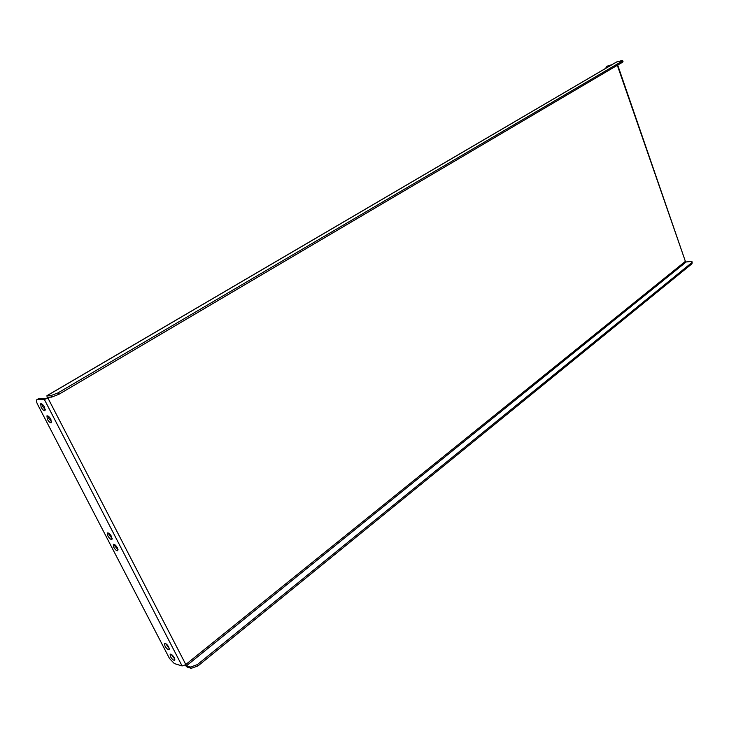 <?xml version="1.0" encoding="UTF-8"?>
<svg xmlns="http://www.w3.org/2000/svg" width="729" height="729" viewBox="0 0 729 729"><rect width="100%" height="100%" fill="white"/><g stroke="black" fill="none" stroke-linecap="round" stroke-linejoin="round"><path stroke-width="1.09" d="M112.202 538.43L109.14 534.986L108.484 533.081M111.546 536.535L111.929 539.442C110.753 539.66 109.386 538.467 107.837 535.888L107.455 532.972C108.63 532.762 109.997 533.947 111.546 536.535M118.062 549.73L114.991 546.267L114.344 544.417M117.424 547.88L117.806 550.741C116.622 550.96 115.255 549.775 113.697 547.178L113.314 544.317C114.489 544.098 115.856 545.283 117.424 547.88M45.389 409.716L42.501 406.372L41.726 403.902M44.606 407.256L45.034 410.673C43.895 410.883 42.583 409.725 41.106 407.201L40.678 403.775C41.817 403.565 43.129 404.732 44.606 407.256M51.641 421.763L48.743 418.41L47.968 415.995M50.875 419.357L51.294 422.729C50.146 422.938 48.834 421.772 47.349 419.248L46.929 415.867C48.078 415.667 49.39 416.824 50.875 419.357M169.338 648.555L165.611 643.561M168.791 647.115L169.155 649.612C167.952 649.821 166.54 648.61 164.927 645.976L164.572 643.47C165.775 643.251 167.178 644.472 168.791 647.115M174.878 659.226L171.151 654.268M174.34 657.822L174.696 660.292C173.493 660.501 172.08 659.289 170.468 656.647L170.103 654.168C171.306 653.959 172.718 655.18 174.34 657.822M617.7 65.081L685.378 261.365L185.476 664.748L182.095 665.969L174.331 663.545L169.493 658.487L37.525 404.276C36.332 401.834 36.14 400.257 36.942 399.565L38.801 398.635L36.942 399.565M38.801 398.635L45.79 398.654L49.618 397.123M37.398 399.456L44.369 399.483L47.95 398.098L47.841 397.141L51.622 397.123L50.857 395.637L58.065 392.849L621.992 61.263L622.666 60.644L621.172 60.771L616.479 62.029L46.938 395.701L47.221 398.098M608.05 65.728L611.804 64.772M607.421 66.102L611.166 65.136M606.829 66.339L605.562 68.426M50.857 395.637L46.938 395.701M622.666 60.644L623.04 61.719L622.356 62.339L621.992 61.263M58.065 392.849L58.821 394.334L622.356 62.339M58.821 394.334L51.622 397.123M47.95 398.098L186.46 665.777L686.189 261.957L685.378 261.365L617.326 65.3M185.011 665.094L187.125 667.062L191.217 668.329L190.561 667.044L186.46 665.777M686.189 261.957L690.6 261.52L692.195 261.875L691.657 262.777L197.368 664.602L198.024 665.887L191.217 668.329M692.195 261.875L691.994 263.752L198.024 665.887M190.561 667.044L197.368 664.602M44.369 399.483L182.095 665.969M47.175 395.647L616.78 61.901M691.994 263.752L691.657 262.777"/></g></svg>
